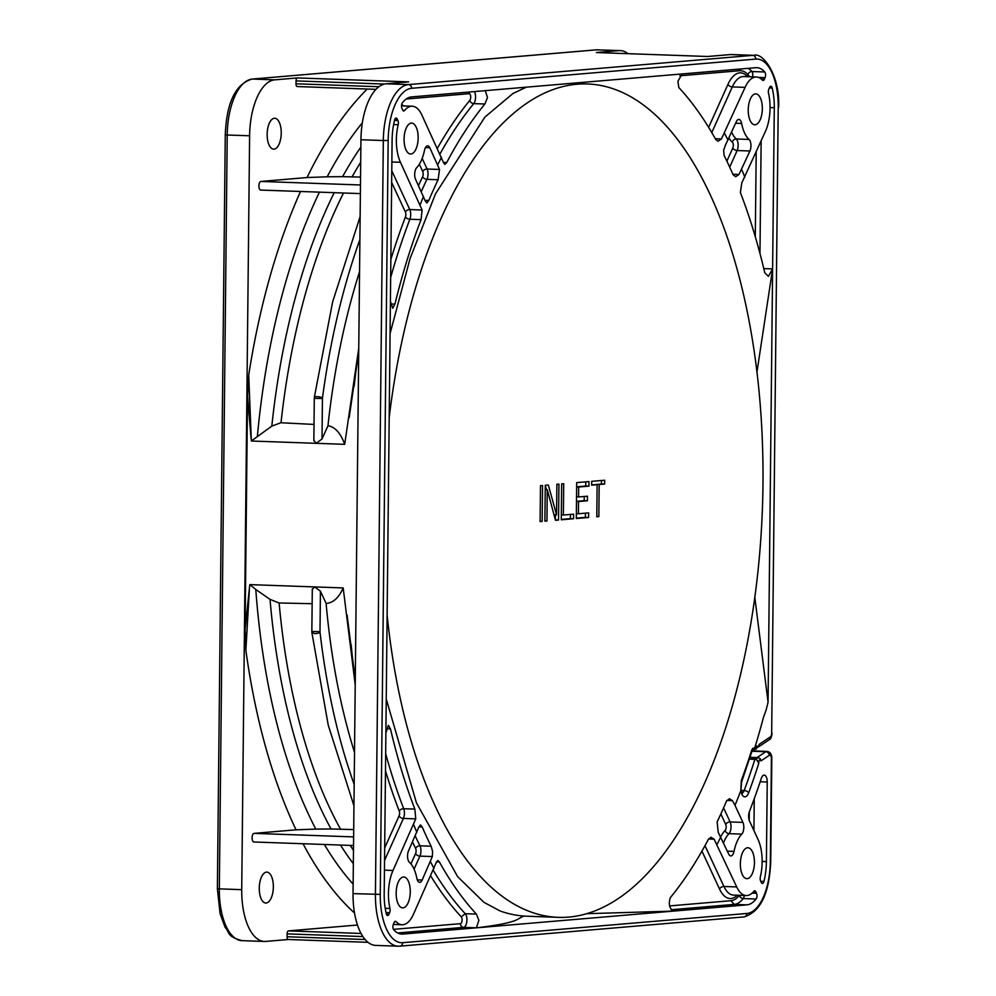 <?xml version="1.0" encoding="UTF-8"?>
<svg xmlns="http://www.w3.org/2000/svg" width="996" height="996" viewBox="0 0 996 996"><rect width="100%" height="100%" fill="white"/><g stroke="black" fill="none" stroke-linecap="round" stroke-linejoin="round"><path stroke-width="1.49" d="M618.939 50.622L596.554 49.837A3.598 3.2 -94.9 0 0 596.206 49.837L620.296 50.597A53.921 24.527 -88 0 0 618.939 50.622L596.33 52.551L707.646 56.498L730.255 54.581A53.921 24.527 92 0 1 731.612 54.543L753.997 55.34A53.921 24.527 -88 0 0 752.652 55.378L730.255 54.581M357.452 925.023L288.454 930.887A2.876 1.307 92 0 0 287.109 933.875L287.072 936.738A2.876 1.307 92 0 0 288.292 939.502A2.876 1.307 92 0 0 288.354 939.502L265.745 941.419A53.921 24.527 -88 0 1 264.388 941.457A53.921 24.527 -88 0 1 241.717 889.665L249.61 135.78A53.921 24.527 -88 0 1 274.759 79.854L297.381 77.925L408.696 81.884L386.075 83.801A53.921 24.527 92 0 0 360.938 139.739L353.032 893.611A53.921 24.527 92 0 0 375.704 945.403L398.101 946.2A53.921 24.527 -88 0 1 375.43 894.408L383.323 140.523L360.938 139.739M734.998 805.341L732.446 800.635L729.383 798.705L726.482 801.145A457.923 208.351 -88 0 1 717.145 821.924L718.216 832.283L728.674 854.033A7.184 3.274 92 0 0 730.79 855.938A7.184 3.274 92 0 0 730.964 855.938A7.184 3.274 92 0 0 734.015 851.381A32.345 14.716 -88 0 1 741.771 834.125A7.184 3.274 92 0 0 742.904 822.385L734.998 805.341A472.303 214.899 92 0 0 740.825 790.65A10.06 4.582 92 0 0 744.323 796.763A10.06 4.582 92 0 0 748.668 792.804A487.393 221.772 92 0 0 758.803 763.285L756.45 759.213A4.669 2.129 -88 0 1 756.935 758.342A4.669 2.129 -88 0 1 758.143 757.607A4.669 2.129 -88 0 1 758.603 757.732L760.272 758.728L760.882 760.944L769.385 755.267A3.598 1.631 -88 0 1 771.414 758.566L770.331 861.266A50.323 22.896 -88 0 1 746.863 913.469L402.683 942.689A50.323 22.896 -88 0 1 380.26 894.383L388.166 140.498A50.323 22.896 -88 0 1 411.634 88.295L755.815 59.075A50.323 22.896 -88 0 1 778.225 107.381L771.676 733.293A3.598 1.631 -88 0 1 770.418 736.853L759.027 744.473L759.139 745.593L755.79 749.104A4.669 2.129 -88 0 1 755.379 748.992M759.027 744.473A2.515 1.145 -88 0 1 758.105 746.925A2.515 1.145 -88 0 1 756.885 745.917L755.566 748.855L753.785 750.05M751.644 751.358L753.723 750.075L754.98 747.125A470.859 214.24 92 0 0 763.583 716.933M756.885 745.917L751.843 749.727A466.937 212.459 -88 0 1 741.323 780.54A3.598 1.88 20.3 0 1 741.634 781.872L740.825 790.65L741.323 780.54M736.716 886.938L714.107 839.192L711.02 837.263L708.517 839.118A457.923 208.351 -88 0 1 670.345 897.633C668.341 903.97 669.349 908.452 673.371 911.103L746.95 904.854A41.695 18.974 92 0 0 756.101 899.015A3.598 1.631 92 0 0 756.537 893.288L755.815 891.756A3.598 1.631 92 0 0 754.769 890.81A3.598 1.631 92 0 0 754.669 890.81A3.598 1.631 92 0 0 753.91 891.283A32.345 14.716 -88 0 1 747.05 895.516A32.345 14.716 -88 0 1 746.241 895.541A32.345 14.716 -88 0 1 736.716 886.938L723.93 886.49A32.345 14.716 92 0 0 733.442 895.08L746.241 895.541M532.188 916.42L524.344 916.096C516.551 918.051 522.302 922.445 476.374 927.824L478.877 920.341L476.412 914.104A457.923 208.351 -88 0 1 439.398 861.963L437.804 860.457L436.124 862.797L413.402 914.39A32.345 14.716 -88 0 1 402.06 924.761A32.345 14.716 -88 0 1 396.097 921.661A3.598 1.631 92 0 0 395.424 921.312A3.598 1.631 92 0 0 394.167 922.47L393.42 924.114A3.598 1.631 92 0 0 392.922 926.703A3.598 1.631 92 0 0 393.744 929.778A41.695 18.974 92 0 0 401.737 934.099A41.695 18.974 92 0 0 402.77 934.074L673.371 911.103L586.47 913.693M422.155 880.053L432.339 856.548L432.588 851.393L431.119 846.202A457.923 208.351 -88 0 1 422.204 826.991L420.449 824.937L418.756 827.265L408.559 850.771A7.184 3.274 92 0 0 407.551 855.925A7.184 3.274 92 0 0 409.443 862.337A32.345 14.716 -88 0 1 416.851 878.31A7.184 3.274 92 0 0 419.627 882.356A7.184 3.274 92 0 0 422.155 880.053L417.287 879.879M393.022 870.467L415.743 818.874L414.871 809.113A457.923 208.351 -88 0 1 390.482 728.91L388.378 725.337L385.888 732.882L384.195 894.047A41.695 18.974 92 0 0 386.299 913.755A3.598 1.631 92 0 0 387.631 915.511A3.598 1.631 92 0 0 387.73 915.511A3.598 1.631 92 0 0 388.888 914.365L389.635 912.71A3.598 1.631 92 0 0 389.971 908.477A32.345 14.716 -88 0 1 393.022 870.467L384.444 870.168M390.407 301.39L392.748 308.262L394.926 304.141A457.923 208.351 -88 0 1 421.047 219.643L422.117 210.007L400.442 162.286A32.345 14.716 -88 0 1 398.188 124.724A3.598 1.631 92 0 0 397.939 120.553L397.217 119.022A3.598 1.631 92 0 0 396.171 118.063A3.598 1.631 92 0 0 396.072 118.063A3.598 1.631 92 0 0 394.615 120.068A41.695 18.974 92 0 0 392.1 140.162L385.888 732.882M415.593 179.38L425.317 201.105L426.836 202.985L428.766 200.495A457.923 208.351 -88 0 1 438.103 179.728L439.535 169.457L429.824 147.732A7.184 3.274 92 0 0 427.707 145.827A7.184 3.274 92 0 0 427.521 145.827A7.184 3.274 92 0 0 424.483 150.384A32.345 14.716 -88 0 1 416.714 167.639A7.184 3.274 92 0 0 415.593 179.38M421.781 114.826L443.457 162.535L444.839 164.427L446.731 162.535A457.923 208.351 -88 0 1 484.903 104.02L487.492 97.533L485.313 90.661L411.547 96.911A41.695 18.974 92 0 0 402.396 102.75A3.598 1.631 92 0 0 401.513 105.974A3.598 1.631 92 0 0 401.961 108.477L402.67 110.008A3.598 1.631 92 0 0 403.729 110.967A3.598 1.631 92 0 0 404.588 110.481A32.345 14.716 -88 0 1 412.257 106.223A32.345 14.716 -88 0 1 421.781 114.826M682.111 73.941L677.903 81.373L678.824 87.548A457.923 208.351 -88 0 1 715.85 139.689L718.079 141.208L721.44 138.942L745.095 87.374A32.345 14.716 -88 0 1 756.437 77.003A32.345 14.716 -88 0 1 762.401 80.103A3.598 1.631 92 0 0 763.073 80.452A3.598 1.631 92 0 0 764.33 79.294L765.077 77.651A3.598 1.631 92 0 0 765.575 75.061A3.598 1.631 92 0 0 764.754 71.986A41.695 18.974 92 0 0 756.761 67.666A41.695 18.974 92 0 0 755.727 67.691L485.139 90.661M736.343 121.711L725.412 145.192L723.631 150.296L724.117 155.451A457.923 208.351 -88 0 1 733.044 174.661L735.658 176.753L738.995 174.474L749.926 150.994A7.184 3.274 92 0 0 750.947 145.839A7.184 3.274 92 0 0 749.054 139.428A32.345 14.716 -88 0 1 741.634 123.454A7.184 3.274 92 0 0 738.858 119.408A7.184 3.274 92 0 0 736.343 121.711M774.303 107.717A41.695 18.974 92 0 0 772.186 88.009A3.598 1.631 92 0 0 770.867 86.254A3.598 1.631 92 0 0 770.767 86.254A3.598 1.631 92 0 0 769.597 87.411L768.862 89.055A3.598 1.631 92 0 0 768.526 93.288A32.345 14.716 -88 0 1 765.476 131.298L741.821 182.853L740.364 192.539A457.923 208.351 -88 0 1 764.766 272.742L768.402 276.365L772.61 268.883L774.29 107.717L770.045 107.568M754.781 597.164L768.065 702.143L772.61 268.883L756.985 371.869M763.596 716.946L766.048 710.297A472.303 214.899 92 0 0 768.078 702.143M740.339 863.806A15.45 7.034 92 0 0 746.838 878.659A15.45 7.034 92 0 0 754.433 862.611A15.45 7.034 92 0 0 747.934 847.758A15.45 7.034 92 0 0 740.339 863.806M396.159 893.026A15.45 7.034 92 0 0 402.658 907.879A15.45 7.034 92 0 0 410.265 891.831A15.45 7.034 92 0 0 403.754 876.99A15.45 7.034 92 0 0 396.159 893.026M748.233 109.934A15.45 7.034 92 0 0 754.731 124.774A15.45 7.034 92 0 0 762.338 108.738A15.45 7.034 92 0 0 755.827 93.885A15.45 7.034 92 0 0 748.233 109.934M404.065 139.154A15.45 7.034 92 0 0 410.564 154.007A15.45 7.034 92 0 0 418.158 137.958A15.45 7.034 92 0 0 411.659 123.106A15.45 7.034 92 0 0 404.065 139.154M763.944 881.448A41.695 18.974 92 0 0 766.397 861.59L767.231 782.009A7.184 3.274 92 0 0 764.218 775.1A7.184 3.274 92 0 0 761.342 778.312A501.05 227.984 -88 0 1 749.478 811.404A7.184 3.274 92 0 0 748.631 816.135A7.184 3.274 92 0 0 749.54 821.127L758.056 839.479A32.345 14.716 -88 0 1 762.139 861.963A32.345 14.716 -88 0 1 760.359 876.829A3.598 1.631 92 0 0 760.16 878.484A3.598 1.631 92 0 0 760.62 880.987L761.33 882.518A3.598 1.631 92 0 0 762.388 883.477A3.598 1.631 92 0 0 763.944 881.448L760.782 881.336M748.668 792.804A3.598 1.88 -159.7 0 0 744.211 790.538A483.807 220.128 92 0 0 754.881 759.363L756.45 759.699M749.54 759.176L754.881 759.363A1.432 0.66 -88 0 1 755.254 758.765L756.45 759.213M524.344 916.096A416.951 189.713 -88 0 1 500.004 910.929L484.019 902.376L457.625 876.642L416.453 802.863L386.236 699.005M389.187 417.61A416.951 189.713 -88 0 1 587.64 83.975A416.951 189.713 -88 0 1 762.973 484.517A416.951 189.713 -88 0 1 558.071 917.341A416.951 189.713 -88 0 1 387.12 615.067M259.259 888.171A15.45 7.034 92 0 0 265.758 903.023A15.45 7.034 92 0 0 273.352 886.975A15.45 7.034 92 0 0 266.853 872.123A15.45 7.034 92 0 0 259.259 888.171M315.819 829.108L331.046 828.983A424.01 192.925 -88 0 1 270.016 599.355L255.798 589.47A431.866 196.498 92 0 0 315.819 829.108L296.049 829.817L254.105 833.378A4.308 1.967 92 0 0 252.088 837.848A4.308 1.967 92 0 0 253.905 841.994A4.308 1.967 92 0 0 254.005 841.994L353.543 845.517L253.905 841.994M296.049 829.817A449.408 204.479 92 0 1 245.863 650.313L249.51 587.117L245.103 629.584L245.875 649.454M359.544 271.746A422.292 192.141 92 0 0 327.97 425.74L322.019 438.987L316.168 443.32L251.341 441.016L248.739 375.729L247.543 395.748L245.103 629.584M248.739 375.729L248.751 374.857A449.408 204.479 92 0 1 300.518 191.481M362.332 122.807A431.866 196.498 92 0 0 327.186 176.79L307.029 177.537L260.927 181.446A4.308 1.967 92 0 0 258.91 185.928A4.308 1.967 92 0 0 260.728 190.074A4.308 1.967 92 0 0 260.84 190.062L360.365 193.598L260.728 190.074M297.381 77.925A2.876 1.307 92 0 0 296.036 80.913L296.011 83.788A2.876 1.307 92 0 0 297.219 86.552A2.876 1.307 92 0 0 297.294 86.54L376.002 89.341L297.219 86.552M267.152 134.298A15.45 7.034 92 0 0 273.651 149.139A15.45 7.034 92 0 0 281.246 133.103A15.45 7.034 92 0 0 274.747 118.25A15.45 7.034 92 0 0 267.152 134.298M360.54 177.076L342.612 176.666A424.01 192.925 -88 0 1 360.851 147.122M327.186 176.79L342.612 176.666M322.019 438.987L322.443 398.525L314.288 398.35L313.852 440.767M327.97 425.74C335.067 426.898 340.632 433.098 344.678 444.328L316.168 443.32L313.852 440.381M247.543 395.748L251.067 438.501M249.51 587.117L249.834 584.615L314.661 586.918L320.426 591.188L326.115 603.452A422.292 192.141 92 0 0 354.514 752.354M355.223 684.812L343.184 587.926L314.661 586.918L312.296 589.395M344.678 444.328L358.747 348.376M357.614 359.78L349.185 417.523M347.106 615.03L354.078 670.532M326.115 603.452C333.224 602.891 338.914 597.712 343.184 587.926M353.705 829.581L331.046 828.983M312.358 632.136L314.288 633.581A4.308 1.22 173.3 0 0 319.069 632.883L320.04 632.41A2.901 1.32 -88 0 1 320.002 631.651L311.848 631.464L311.922 632.771L328.232 725.125L353.954 805.776M270.016 599.355L279.005 602.966L312.146 603.701M255.798 589.47L249.834 584.615M758.603 757.732L757.022 757.583L765.8 751.719A7.184 3.274 -88 0 1 766.833 751.407C770.157 751.806 771.813 754.171 771.8 758.479L771.414 758.566M760.272 758.728L758.143 757.607L750.15 757.321L757.022 757.583M756.263 758.952L749.789 758.442M620.296 50.597A53.921 24.527 -88 0 1 627.99 53.672M752.54 748.506L752.217 750.847A3.598 1.668 -162.5 0 0 751.843 749.727M752.204 750.909L752.889 748.444A3.598 2.951 -121.1 0 0 752.889 748.245M251.341 441.016L271.821 426.101L280.884 422.752L314.014 424.421M360.129 216.63L332.664 301.751L314.387 397.043A4.308 0.822 7.7 0 1 316.778 396.632A4.308 0.822 7.7 0 1 321.534 397.392L322.492 397.765A441.39 200.831 -88 0 1 359.88 239.638M748.033 68.338A41.695 18.974 -88 0 1 751.968 71.538A3.598 1.631 -88 0 1 752.752 73.766A3.598 1.631 -88 0 1 752.789 74.613A3.598 1.631 -88 0 1 752.565 76.343A3.598 1.631 -88 0 1 752.416 76.866M750.486 76.792A3.598 2.141 24.2 0 1 747.946 74.638L747.199 76.294A35.943 16.359 92 0 0 727.964 84.361L708.642 127.364M542.16 521.406L542.534 485.513L540.492 485.687L540.106 521.58L542.16 521.406L540.118 521.331M546.941 521.008L547.265 489.683L555.482 520.286L558.544 520.024L558.93 484.118L556.876 484.293L556.552 514.845L548.335 485.015L545.273 485.276L544.887 521.182L546.941 521.008L544.899 520.933M561.657 483.882L561.283 519.788L573.572 518.742L573.621 514.16L563.375 515.032L563.711 483.72L561.657 483.882M588.648 512.89L578.402 513.749L578.527 501.536L587.403 500.776L587.453 496.195L578.576 496.954L578.676 487.019L588.922 486.148L588.972 481.566L576.684 482.612L576.311 518.505L588.599 517.472L588.648 512.89M604.684 480.234L591.699 481.342L591.661 485.152L597.127 484.691L596.791 516.775L598.845 516.6L599.181 484.517L604.634 484.056L604.684 480.234M546.455 489.659L545.26 485.363M555.357 519.812L555.407 514.808M561.283 519.402L570.372 518.63L570.422 514.434M576.311 518.132L585.399 517.36L585.436 513.152M576.634 486.807L585.723 486.036L585.773 481.84M576.485 501.324L584.204 500.664L584.254 496.469M595.969 484.654L601.435 483.944L601.472 480.508M591.674 484.766L597.127 484.691M547.265 489.683L545.223 489.621M556.552 514.845L553.988 514.758M558.544 520.024L555.382 519.912M563.375 515.032L561.333 514.957M573.572 518.742L570.372 518.63M578.402 513.749L576.36 513.687M588.599 517.472L585.399 517.36M588.922 486.148L585.723 486.036M578.676 487.019L576.634 486.944M578.576 496.954L576.535 496.88M587.403 500.776L584.204 500.664M578.527 501.536L576.485 501.461M604.634 484.056L601.435 483.944M599.181 484.517L595.981 484.405M598.845 516.6L596.791 516.526M744.186 895.466A3.598 1.631 -88 0 1 744.186 895.504A3.598 1.631 -88 0 1 743.302 898.554A3.598 2.727 38.4 0 1 739.356 895.354A38.097 17.33 -88 0 1 731.002 900.695L734.164 904.393L671.217 909.746M386.075 83.801L408.472 84.598L752.652 55.378A3.598 3.2 -94.9 0 1 755.815 59.075M597.899 49.8A53.921 24.527 92 0 0 596.554 49.837L252.374 79.058L274.759 79.854M756.375 748.942A4.669 2.129 -88 0 1 755.79 749.104L755.229 749.079M717.02 844.484A472.303 214.899 92 0 0 720.768 836.989M430.434 861.64A472.303 214.899 92 0 0 434.032 868.512M413.651 824.588A472.303 214.899 92 0 0 416.838 832.357M423.499 196.424A472.303 214.899 92 0 0 420.138 204.753M441.477 157.281A472.303 214.899 92 0 0 437.73 164.776M728.064 140.125A472.303 214.899 92 0 0 724.466 133.252M744.846 177.176A472.303 214.899 92 0 0 741.647 169.407M758.803 763.285A2.515 1.145 -88 0 1 759.338 760.222A2.515 1.145 -88 0 1 760.882 760.944M749.739 758.566L755.429 758.641M742.194 793.065A6.474 2.938 92 0 0 744.211 790.538L741.261 790.438M303.045 843.737A449.408 204.479 92 0 0 354.501 912.971M367.225 89.03A449.408 204.479 92 0 0 307.029 177.537M384.468 84.05L296.036 80.913M296.011 83.788L378.916 86.727M260.927 181.446L360.452 184.982M322.443 398.525A2.901 1.32 -88 0 1 322.492 397.765M254.105 833.378L353.63 836.901M354.178 784.45A441.39 200.831 -88 0 1 320.04 632.41M320.426 591.188L320.002 631.651M279.117 602.966A421.333 191.705 92 0 0 340.483 829.095M288.454 930.887L361.025 933.464M353.356 863.694A424.01 192.925 -88 0 1 340.483 845.069M324.397 844.496A431.866 196.498 92 0 0 353.132 884.112M350.243 845.417A421.333 191.705 92 0 0 353.493 850.347M362.88 936.564L287.109 933.875M287.072 936.738L365.109 939.514M288.292 939.502L368.01 942.328L288.354 939.502M399.446 946.163A53.921 24.527 -88 0 1 398.101 946.2L399.794 946.163A3.598 3.2 85.1 0 1 399.446 946.163M353.032 893.611L380.26 894.383M388.166 140.498L383.323 140.523A53.921 24.527 -88 0 1 408.472 84.598A3.598 3.2 85.1 0 1 411.634 88.295M402.683 942.689A3.598 3.2 85.1 0 1 399.794 946.163L743.975 916.93A3.598 3.2 -94.9 0 0 746.863 913.469M743.626 916.943A3.598 3.2 -94.9 0 0 743.975 916.93C760.533 911.888 769.447 893.3 770.73 861.191L771.8 758.479M769.385 755.267A3.598 3.038 -123.7 0 0 765.8 751.719L752.105 751.233M771.676 733.293L778.225 107.381M758.865 746.651L769.223 739.729A3.598 3.038 -123.7 0 0 770.418 736.853M252.025 79.07A3.598 3.2 85.1 0 1 252.374 79.058A53.921 24.527 92 0 0 251.988 79.095A53.921 24.527 92 0 0 227.225 134.995L225.27 134.809C226.553 102.7 235.467 84.112 252.025 79.07L596.206 49.837A3.598 3.2 -94.9 0 0 595.869 49.887M249.61 135.78L227.225 134.995L219.332 888.868L241.717 889.665M242.003 940.66C226.254 936.153 230.288 933.115 225.108 927.326L220.104 913.73L217.377 888.693L219.332 888.868A53.921 24.527 92 0 0 219.319 889.702A53.921 24.527 92 0 0 242.003 940.66L264.388 941.457M319.442 192.153A431.866 196.498 92 0 0 257.404 436.061M271.821 426.101A424.01 192.925 -88 0 1 334.22 192.676M343.508 193.012A421.333 191.705 92 0 0 281.009 422.752M360.701 162.298A421.333 191.705 92 0 0 352.136 176.765M390.557 303.979L394.926 304.141M391.652 182.442L405.409 212.086A3.598 1.631 -88 0 1 405.447 216.929A461.509 209.994 92 0 0 390.843 259.47M397.217 119.022L395.039 118.947M394.528 120.429L397.939 120.553M398.188 124.724L393.619 124.562M400.442 162.286L391.864 161.987M391.777 170.739L409.792 209.558L422.117 210.007M405.409 212.086A3.598 2.378 155.1 0 1 409.792 209.558A7.184 3.274 -88 0 1 410.501 216.854A7.184 3.274 -88 0 1 409.879 219.245A3.598 1.93 20.9 0 1 405.447 216.929M421.047 219.643L409.879 219.245A457.923 208.351 92 0 0 390.656 277.535M419.341 164.228L422.727 171.549A3.598 1.631 -88 0 1 422.64 176.703A461.509 209.994 92 0 0 418.494 185.617M429.824 147.732L425.454 147.582M422.18 158.389L427.11 169.021L439.535 169.457M422.727 171.549A3.598 2.378 155.1 0 1 427.11 169.021A7.184 3.274 -88 0 1 426.935 179.33A457.923 208.351 92 0 0 421.283 191.618M422.64 176.703A3.598 2.204 -154.5 0 0 426.935 179.33L438.103 179.728M428.766 200.495L425.08 200.37M403.38 105.912A35.943 16.359 92 0 0 401.724 104.281M469.514 91.993L469.116 93.686L406.206 99.027M469.116 93.686A3.598 1.631 -88 0 1 470.672 96.276A3.598 1.631 -88 0 1 469.801 100.384A461.509 209.994 92 0 0 437.344 148.367M404.588 110.481L402.919 110.432M474.357 91.582A7.184 3.274 -88 0 1 475.553 97.11A7.184 3.274 -88 0 1 473.735 103.621A3.598 2.751 39.4 0 1 469.801 100.397M484.903 104.02L473.735 103.621A457.923 208.351 92 0 0 439.958 154.007M446.731 162.535L443.419 162.423M764.754 71.986L751.968 71.538A3.598 2.888 -41.7 0 0 749.328 72.496A3.598 2.888 -41.7 0 0 747.946 74.638A38.097 17.33 -88 0 0 739.692 70.716L679.845 75.796M739.692 70.716A3.598 3.2 85.1 0 1 740.09 69.023M765.077 77.651L758.529 77.414M761.467 79.194L764.33 79.294M745.095 87.374L732.297 86.913A3.598 2.141 24.2 0 1 727.964 84.361M756.437 77.003L743.639 76.555A32.345 14.716 92 0 0 732.297 86.913L711.767 132.58M715.302 138.718L721.44 138.942M728.997 138.058A35.943 16.359 92 0 0 732.371 142.204A3.598 1.631 -88 0 1 732.807 147.993L726.893 161.14M732.371 142.204A3.598 3 131.5 0 1 736.256 138.967A7.184 3.274 -88 0 1 738.148 145.379A7.184 3.274 -88 0 1 737.837 148.292A7.184 3.274 -88 0 1 737.14 150.545A3.598 2.141 24.2 0 1 732.807 147.981M749.926 150.994L737.14 150.545L729.682 167.129M731.637 132.194A32.345 14.716 92 0 0 733.168 135.145A32.345 14.716 92 0 0 736.256 138.967L749.054 139.428M741.634 123.454L735.658 123.243M732.857 174.25L738.995 174.474M755.304 236.737L756.201 151.927M761.143 140.922L759.973 253.457M772.186 88.009L769.373 87.909M772.61 268.883L763.795 268.609M723.582 807.868L730.105 821.937L742.904 822.385M732.446 800.635L726.843 800.435M720.855 813.956L725.723 824.451A3.598 2.378 155.1 0 1 730.105 821.937A7.184 3.274 -88 0 1 728.985 833.664A32.345 14.716 92 0 0 723.519 842.927M725.723 824.451A3.598 1.631 -88 0 1 725.163 830.328A35.943 16.359 92 0 0 720.718 836.877M725.163 830.328A3.598 2.851 -136 0 0 728.985 833.664L741.771 834.125M734.015 851.381L727.341 851.144M704.981 845.679L723.93 886.49A3.598 2.378 155.1 0 0 719.535 889.005A35.943 16.359 92 0 0 737.376 895.23M714.107 839.192L708.579 838.993M701.943 851.094L719.535 889.005M669.623 905.912L731.002 900.695M756.101 899.015L743.302 898.554A41.695 18.974 -88 0 1 734.164 904.393L746.95 904.854M752.129 893.138L756.537 893.288M755.815 891.756L753.574 891.681M466.937 919.918A7.184 3.274 -88 0 1 463.588 927.376A3.598 3.2 85.1 0 1 460.426 923.666A3.598 1.631 -88 0 0 462.044 920.802A3.598 1.631 -88 0 0 461.26 916.843L465.244 913.706A7.184 3.274 -88 0 1 466.937 919.918M433.248 870.267A457.923 208.351 92 0 0 465.244 913.706L476.412 914.104M476.374 927.824L463.588 927.376L397.665 932.966M430.708 875.895A461.509 209.994 92 0 0 461.26 916.843M393.445 929.355L460.426 923.666M400.691 933.999L402.77 934.074M396.097 921.661L394.74 921.611M439.398 861.963L436.447 861.864M432.339 856.548L419.914 856.112L414.075 869.122M431.119 846.202L419.951 845.803A7.184 3.274 -88 0 1 420.935 850.945A7.184 3.274 -88 0 1 420.623 853.871A7.184 3.274 -88 0 1 419.914 856.112A3.598 2.141 24.2 0 1 415.593 853.56L410.937 863.893M412.506 842.006A461.509 209.994 92 0 0 415.606 848.405A3.598 1.631 -88 0 1 415.593 853.56M422.204 826.991L418.88 826.867M415.232 835.943A457.923 208.351 92 0 0 419.951 845.803A3.598 2.453 -26.4 0 0 415.606 848.405M415.743 818.874L403.417 818.438L384.556 860.395M414.871 809.113L403.704 808.715A7.184 3.274 -88 0 1 404.301 811.105A7.184 3.274 -88 0 1 403.417 818.438A3.598 2.141 24.2 0 1 399.085 815.886L384.68 847.92M385.489 770.892A461.509 209.994 92 0 0 399.234 811.018A3.598 1.631 -88 0 1 399.085 815.886M386.46 914.278L388.888 914.365M389.635 912.71L386.025 912.573M385.215 908.315L389.971 908.477M390.482 728.91L386.386 728.773M385.664 753.599A457.923 208.351 92 0 0 403.704 808.715A3.598 2.191 -21.2 0 0 399.234 811.018M762.139 861.44L766.397 861.59M749.204 820.231L749.291 811.927M767.231 782.009L760.197 781.76M754.258 798.68L753.922 830.577M707.683 56.498L596.392 52.551M741.734 793.127L742.406 793.339L741.173 789.965M558.071 917.341L531.74 916.407M354.078 386.46L358.759 347.654M351.09 644.2L355.211 685.472M312.296 589.047L311.848 631.464M752.428 750.884L766.833 751.407M778.623 107.307C780.316 75.547 762.737 52.004 753.997 55.34M769.223 739.729C770.568 739.505 771.527 737.326 772.074 733.218M217.377 888.693L225.27 134.809M752.042 751.059L741.634 781.872M314.288 398.35L314.387 397.043M587.64 83.975L570.945 83.378M390.071 333.623L410.053 258.587L435.538 193.784L484.903 117.08L512.903 93.537L526.349 87.162M412.257 106.223L401.513 105.85M393.296 924.45L402.06 924.761"/></g></svg>
